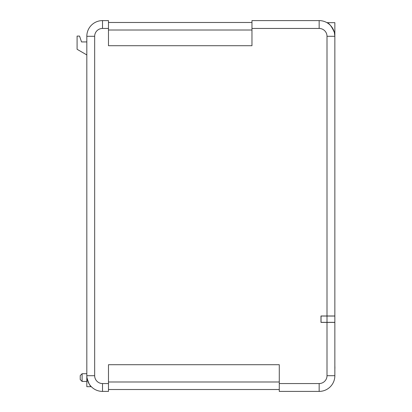 <?xml version="1.0" encoding="UTF-8"?>
<svg xmlns="http://www.w3.org/2000/svg" width="412" height="412" viewBox="0 0 412 412"><rect width="100%" height="100%" fill="white"/><g stroke="black" fill="none" stroke-linecap="round" stroke-linejoin="round"><path stroke-width="0.62" d="M327.004 322.328L334.853 322.328L334.853 316.045L321.041 316.045L321.041 322.328L327.004 322.328L327.004 316.045M331.706 26.868L330.728 25.693M334.379 32.466C331.717 26.471 329.239 23.206 326.943 22.665C329.25 23.221 331.732 26.486 334.379 32.466L334.853 36.297L334.853 315.983L327.004 315.983L327.004 36.297A7.849 7.849 0 0 0 319.156 28.449L251.964 28.449L251.964 45.717L108.48 45.717L108.48 28.449L102.516 28.449A7.849 7.849 0 0 0 94.667 36.297L94.667 375.703A7.849 7.849 0 0 0 102.516 383.551L108.48 383.551L108.48 364.713L279.279 364.713L279.279 383.551L319.156 383.551A7.849 7.849 0 0 0 327.004 375.703L327.004 322.39L320.974 322.39L320.974 315.983L327.004 315.983M326.943 22.665L334.853 22.665L334.853 36.297A15.697 15.697 0 0 0 319.156 20.6L251.964 20.6L251.964 28.449M90.97 386.338L91.299 386.683L86.819 386.683L86.819 36.297A15.697 15.697 0 0 1 102.516 20.6L108.48 20.6L108.48 28.449M86.927 377.572C88.523 383.114 89.976 386.152 91.299 386.683C89.981 386.152 88.523 383.119 86.927 377.572L86.819 375.703L94.667 375.703M82.106 381.43L80.222 379.545L80.222 375.595L82.106 373.715L82.106 381.43L86.819 381.43M327.004 322.39L334.853 322.39L334.853 375.703A15.697 15.697 0 0 1 319.156 391.4L279.279 391.4L279.279 383.551M279.279 389.515L108.48 389.515M108.48 383.551L108.48 391.4L102.516 391.4A15.697 15.697 0 0 1 86.819 375.703M86.819 41.931L81.525 41.931L79.547 36.091L77.085 36.091L77.085 49.28L86.819 54.93M251.964 22.485L108.48 22.485M334.853 371.109L334.853 368.467M334.915 368.467L334.853 367.931M334.915 367.931L334.853 365.835M319.156 28.449L319.156 20.6A15.697 15.697 0 0 1 334.853 36.297L327.004 36.297M102.516 383.551L102.516 391.4M327.004 375.703L334.853 375.703M94.667 36.297L86.819 36.297A15.697 15.697 0 0 1 102.516 20.6L102.516 28.449M319.156 391.4L319.156 383.551M279.279 381.981L108.48 381.981M251.964 30.019L108.48 30.019M82.106 373.715L86.819 373.715"/></g></svg>
